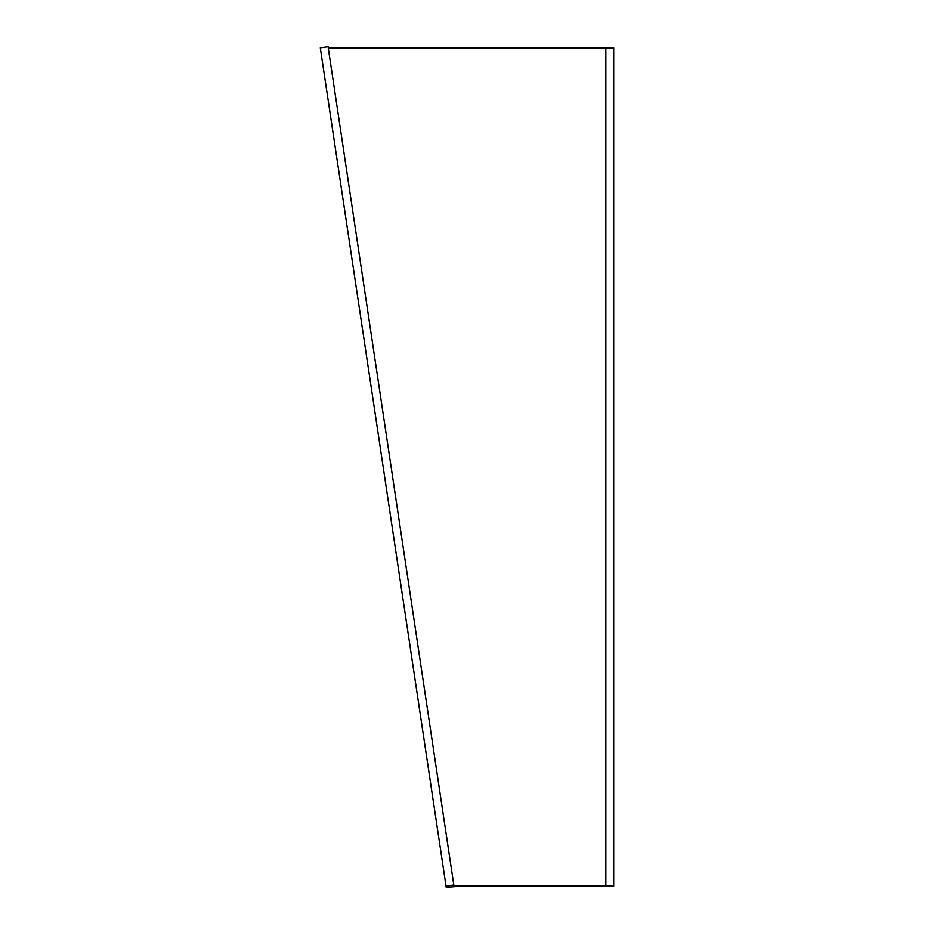 <?xml version="1.0" encoding="UTF-8"?>
<svg xmlns="http://www.w3.org/2000/svg" width="934" height="934" viewBox="0 0 934 934"><rect width="100%" height="100%" fill="white"/><g stroke="black" fill="none" stroke-linecap="round" stroke-linejoin="round"><path stroke-width="1.4" d="M461.933 886.132L453.994 886.132L453.819 884.965L446.043 886.132L446.219 887.3L461.933 886.132L613.696 886.132L613.696 47.867L328.254 47.867M446.043 886.132L320.304 47.867L328.079 46.7L453.819 884.965M605.839 47.867L605.839 886.132"/></g></svg>

